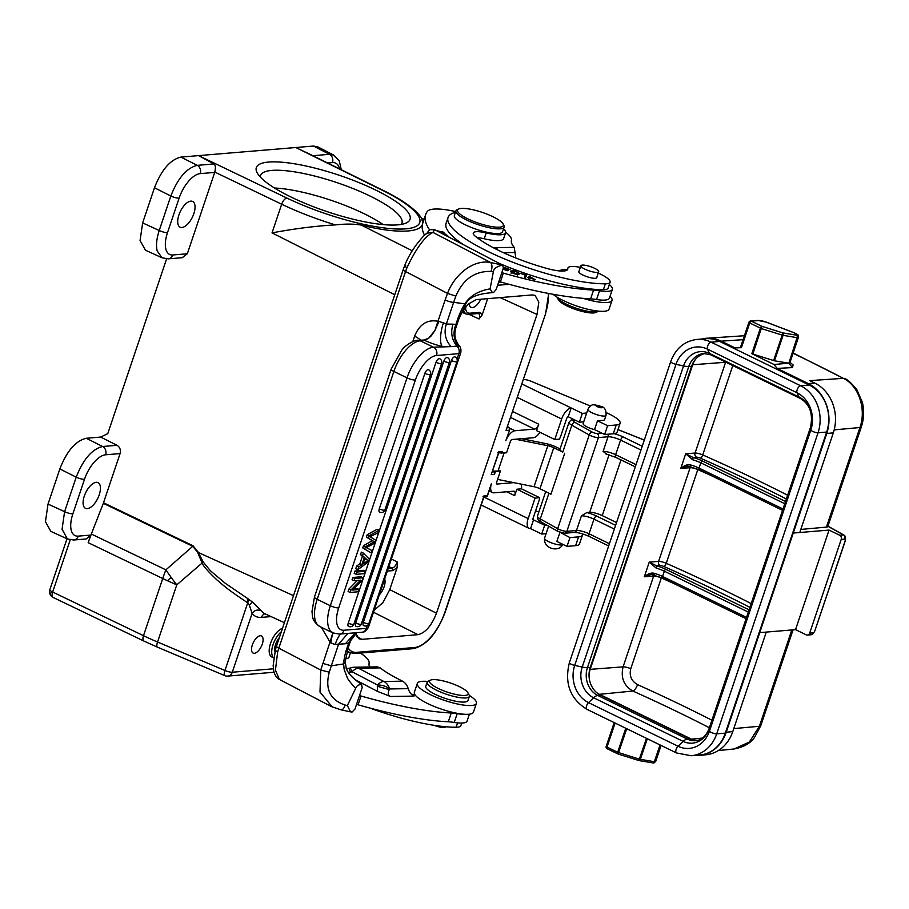 <?xml version="1.0" encoding="UTF-8"?>
<svg xmlns="http://www.w3.org/2000/svg" width="909" height="909" viewBox="0 0 909 909"><rect width="100%" height="100%" fill="white"/><g stroke="black" fill="none" stroke-linecap="round" stroke-linejoin="round"><path stroke-width="1.36" d="M356.544 704.373L362.191 687.59L361.623 684.613L360.282 683.591L361.623 684.613C358.737 684.454 356.748 685.704 355.658 688.374L347.352 705.577L350.533 711.861L352.101 712.02L354.964 709.065L356.544 704.373A74.504 17.612 -161.4 0 1 358.066 704.805A159.018 37.587 18.6 0 0 448.285 721.791A31.804 7.522 -161.4 0 1 454.25 722.439A27.986 6.613 18.6 0 0 461.454 723.064A27.986 6.613 18.6 0 0 467.078 721.076L469.396 714.201M464.522 714.269A27.986 6.613 -161.4 0 1 464.408 714.269A27.986 6.613 -161.4 0 1 457.204 713.656A31.804 7.522 18.6 0 0 451.239 712.997A159.018 37.587 -161.4 0 1 361.021 696.021A74.504 17.612 18.6 0 0 359.498 695.59M411.459 694.26A6.363 1.5 18.6 0 0 415.152 694.987M377.474 691.374L390.472 696.487C388.063 695.487 387.654 693.181 389.245 689.579L389.609 688.954C386.325 686.295 382.269 684.977 377.44 685L377.474 691.374L355.362 679.841M360.362 653.082A44.53 10.522 -161.4 0 1 369.111 663.263A69.493 16.43 18.6 0 0 369.679 666.99M345.59 658.502A15.578 3.681 18.6 0 0 348.92 657.4L350.442 652.878M380.144 667.888L358.498 668.24A12.726 10.283 -90.9 0 0 354.351 667.229L377.36 666.865L380.144 667.888A69.493 16.43 18.6 0 0 396.733 678.182L402.494 681.182A12.726 10.283 -90.9 0 1 408.221 688.647A12.726 10.283 89.1 0 0 413.947 696.112L390.472 696.487M348.647 672.842L352.044 671.751A12.726 6.852 117.6 0 1 358.498 668.24L383.882 681.489L402.494 681.182M354.351 667.229A12.726 12.726 0 0 0 350.215 667.99A12.726 0.602 70.1 0 1 352.044 671.751L377.44 685A12.726 6.852 -62.4 0 1 383.882 681.489A12.726 10.283 89.1 0 1 389.609 688.954L408.221 688.647M271.087 616.597L261.451 617.393C257.565 617.7 254.44 616.37 252.1 613.405L249.282 605.008L252.657 602.167L263.678 613.2M252.338 644.936A9.545 4.454 116 0 0 253.134 653.094A9.545 4.454 116 0 0 262.281 644.106A9.545 4.454 116 0 0 261.485 635.936A9.545 4.454 116 0 0 252.338 644.936M282.494 628.324A15.896 7.42 116 0 0 270.859 642.481A15.896 7.42 116 0 0 271.848 657.014L273.711 657.923M203.252 562.046L198.037 551.968L192.969 545.741A6.363 2.875 -64.3 0 1 192.753 546.309L165.881 569.852A95.411 33.519 48.8 0 0 171.142 577.363A95.411 33.519 48.8 0 0 176.8 584.839L203.252 562.046L210.32 570.67L225.25 583.26L247.339 598.315L247.725 602.837L249.282 605.008M260.338 610.53C257.099 609.428 254.35 610.394 252.1 613.405L232.295 672.228A6.363 5.42 85.2 0 1 227.773 676.103A6.363 6.363 0 0 1 224.762 675.614A6.363 1.875 -67.1 0 1 224.955 670.501L247.725 602.837C228.568 589.941 226.875 588.384 217.024 580.01C207.956 571.454 202.957 565.705 202.003 562.762L197.537 552.138L192.753 546.309L103.319 503.325L120.079 453.58C120.977 449.921 119.954 447.171 117.022 445.308L100.672 437.07L86.275 438.263C75.629 440.831 66.823 451.057 59.858 468.93L48.029 504.086L45.45 521.652L50.813 531.356L67.414 538.957L62.062 529.254L64.596 511.665A6.363 1.5 18.6 0 0 72.879 513.812A25.441 11.862 -64 0 0 78.254 536.128L90.741 535.094L88.809 540.844L91.332 534.026L165.881 569.852A95.411 43.075 -64.3 0 0 162.734 578.51L88.184 542.673L88.809 540.844M100.672 437.07L107.762 433.661L166.586 258.883M182.186 257.69L187.322 253.77L214.808 172.085C215.797 167.495 215.478 164.79 213.865 163.961L198.605 155.621L295.766 147.519L382.03 190.106A6.363 3.057 -63.7 0 1 382.871 190.265C402.46 199.821 415.379 209.115 421.628 218.171L422.015 220.035C427.06 232.579 400.165 234.92 361.293 225.091C354.249 223.841 345.625 223.773 335.432 224.909C316.241 225.909 295.107 228.568 272.03 232.886L394.756 294.743M341.284 169.733L339.284 160.938L333.683 155.087L329.456 154.314L312.866 155.7L295.766 147.519L313.48 146.042L329.456 154.314A6.363 5.42 85.2 0 1 332.455 162.597L327.649 162.995M290.925 196.98A81.094 19.169 18.6 0 0 406.141 223.023A81.094 19.169 18.6 0 0 375.44 189.936A81.094 19.169 18.6 0 0 290.88 163.245A81.094 19.169 18.6 0 0 257.202 172.892A81.094 19.169 18.6 0 0 290.925 196.98M178.925 214.933A14.317 6.67 116 0 0 180.107 227.182A14.317 6.67 116 0 0 193.833 213.683A14.317 6.67 116 0 0 192.64 201.446A14.317 6.67 116 0 0 178.925 214.933M172.869 254.975A6.363 5.42 85.2 0 1 168.347 258.849L162.018 257.781L157.132 250.816C155.916 245.316 156.609 238.544 159.223 230.5A6.363 1.5 18.6 0 0 167.506 232.647A25.441 11.862 -64 0 0 172.869 254.975L187.322 253.77M382.03 190.106A91.332 21.589 -161.4 0 1 405.812 228.841A91.332 21.589 -161.4 0 1 286.869 198.048L198.605 155.621L180.902 157.098C170.244 159.666 161.438 169.892 154.473 187.765L142.645 222.921L140.077 240.51L145.44 250.202L162.063 257.804M333.728 155.121L317.696 146.815L313.48 146.042M214.706 172.415L200.253 173.619A6.363 5.42 -94.8 0 0 197.253 165.347C186.652 167.938 177.846 178.164 170.824 196.003A6.363 1.5 18.6 0 0 179.107 198.151L167.506 232.647M401.221 224.421A74.629 17.646 18.6 0 0 401.914 223.194A74.629 17.646 18.6 0 0 370.099 196.071A74.629 17.646 18.6 0 0 260.463 175.585A74.629 17.646 18.6 0 0 260.258 176.982M274.507 188.015A74.299 17.566 -161.4 0 1 364.009 213.66A74.299 17.566 -161.4 0 1 383.212 224.603M507.574 426.662L509.449 427.639L509.358 430.207L506.04 430.48L545.627 313.605L548.706 293.482M505.824 440.695L509.938 429.23L505.824 440.695A11.453 5.34 -64 0 1 514.948 430.741L534.503 429.105A5.09 2.375 116 0 0 536.503 427.946A5.09 2.375 116 0 0 538.73 424.196L536.56 430.639L554.774 439.513L561.671 419.015A11.453 5.34 -64 0 1 571.182 407.971L568.227 416.754L579.363 422.174L583.726 421.81M347.249 650.799L349.817 652.617L355.249 653.503L413.288 648.662C426.401 645.538 436.99 633.448 445.069 612.416L484.065 496.519M348.158 647.867A36.246 16.907 -64 0 0 356.612 652.344L414.652 647.503A36.246 16.907 -64 0 0 444.774 612.541L484.065 495.803L482.974 496.746M513.778 482.645L497.007 484.043A1.909 0.886 116 0 1 496.768 483.997A1.909 0.886 116 0 1 496.609 482.372L500.45 470.942L497.973 471.146L504.086 452.989L498.757 452.875M521.107 484.111A11.453 5.34 -64 0 1 521.482 488.837L516.846 489.224L514.676 495.666A5.09 2.375 116 0 0 514.914 492.087A5.09 2.375 116 0 0 514.255 491.314A5.09 2.375 116 0 0 513.608 491.201L494.053 492.826A11.453 5.34 -64 0 1 492.587 492.576A11.453 5.34 -64 0 1 491.303 483.861L487.383 496.234M539.98 432.309A11.453 5.34 -64 0 1 533.197 437.752L511.994 439.524A1.909 0.886 116 0 0 510.403 441.365L506.563 452.784L504.086 452.989M498.791 452.773L500.825 452.602A1.909 1.625 -94.8 0 0 502.177 451.443L501.586 453.205M492.348 471.907L493.587 471.805A1.909 1.625 -94.8 0 1 494.496 474.293L495.473 471.362L497.973 471.146L492.644 471.032M355.646 633.368L359.01 638.8L361.964 639.345L417.981 634.664C425.435 632.869 431.605 625.722 436.479 613.2L537.014 314.457L538.821 302.152L535.06 295.368L532.322 294.925L476.305 299.606L467.999 304.242L460.272 315.15M500.45 470.942L498.382 469.942M493.587 471.805L492.553 471.294M495.473 471.362L494.905 471.078M498.905 452.432L491.212 474.566L498.893 451.716L497.814 452.659L498.893 451.716L502.177 451.443M501.018 452.921L500.439 452.637M548.934 493.223L540.287 518.925L557.672 528.686L589.214 434.968L571.829 425.207A9.545 2.25 -161.4 0 1 569 422.39L559.933 449.307A9.545 2.25 18.6 0 0 562.762 452.125L553.751 447.728A6.363 1.5 18.6 0 0 547.832 445.705L515.539 439.229M521.63 438.717L545.389 443.49A12.726 3.011 -161.4 0 1 557.24 447.535L560.058 448.944M497.609 479.395L534.026 486.701A6.363 1.5 -161.4 0 1 539.957 488.735L550.934 494.223L564.728 453.227M827.724 526.027L843.961 535.094A3.181 3.181 0 0 1 845.336 536.674L845.347 536.674M844.495 537.958C845.461 535.969 845.609 536.344 844.916 539.094L845.45 540.389L814.782 631.016M845.325 540.185L845.347 536.685M814.691 631.289L812.737 634.141L814.691 631.289L845.256 540.48M809.68 633.119L813.385 632.812A3.181 2.716 -94.8 0 1 811.112 634.755L807.408 635.061A3.181 2.716 85.2 0 0 809.68 633.119L841.211 539.401A3.181 2.716 85.2 0 0 839.677 535.242L829.053 530.072L793.25 533.049L799.795 532.458L833.303 432.877A38.053 32.44 -94.8 0 0 814.839 383.098L809.783 380.632L843.359 378.337C858.8 385.655 866.527 409.3 859.937 427.525L834.189 429.877M800.806 529.436L826.429 527.106A9.545 2.25 18.6 0 0 827.838 526.459L861.346 426.878A9.545 2.25 -161.4 0 1 859.937 427.525L826.429 527.106M807.408 635.061A3.181 2.716 85.2 0 1 806.158 634.823L795.534 629.642L829.053 530.072M795.534 629.642L759.742 632.63L726.234 732.211A38.167 32.531 85.2 0 1 699.51 755.413A38.167 32.531 85.2 0 1 694.499 755.47M751.823 353.681L760.39 328.194A1.909 0.886 -64 0 1 761.981 326.354L752.834 354.067L751.823 353.681L773.979 364.475L777.15 368.395L808.249 383.541A38.167 32.531 85.2 0 1 826.77 433.468L759.742 632.63M733.79 728.598L759.401 726.268A9.545 2.25 18.6 0 0 760.81 725.609L754.652 737.188C750.561 743.232 743.721 747.164 734.108 748.982L749.368 742.017L759.401 726.268L791.819 629.96M701.748 339.023A38.167 32.531 85.2 0 1 706.702 338.25A38.167 32.531 85.2 0 1 721.235 341.17L735.086 347.908L741.426 347.67L740.63 347.658L741.426 347.67L749.732 323.002L748.914 322.309L740.369 347.692M600.61 695.226A21.305 18.169 85.2 0 1 596.452 692.419A19.078 16.271 -94.8 0 0 599.451 694.317L691.51 739.165A19.078 16.271 -94.8 0 0 694.76 740.301A21.305 18.169 85.2 0 1 690.147 738.835L600.61 695.226L597.792 695.465A11.453 5.34 116 0 0 593.611 697.771L588.521 702.634A4.136 1.932 116 0 0 586.396 706.463A4.136 1.932 116 0 0 586.93 709.327L676.466 752.936A4.136 1.932 -64 0 1 675.932 750.073A4.136 1.932 -64 0 1 678.046 746.244L683.148 741.38L593.611 697.771A23.498 20.032 85.2 0 1 582.214 667.036L683.534 365.952A23.498 20.032 85.2 0 1 709.497 353.419L799.034 397.028L797.011 392.756A4.136 1.932 -64 0 1 797.659 388.563A4.136 1.932 -64 0 1 800.602 385.757A35.94 30.633 85.2 0 1 818.043 432.775L716.712 733.858A35.94 30.633 85.2 0 1 691.124 755.743L699.737 755.027A35.94 30.633 -94.8 0 0 725.325 733.131L826.656 432.059A35.94 30.633 -94.8 0 0 809.215 385.041L719.678 341.432A35.94 30.633 -94.8 0 0 705.554 338.716L696.942 339.432A35.94 30.633 85.2 0 1 711.065 342.148L800.602 385.757L809.215 385.041M777.15 368.395L792.421 367.6L793.125 364.941L790.001 362.384M740.449 347.454L735.086 347.908M773.979 364.475L788.864 363.191L797.045 337.671L783.069 335.33L774.479 360.805L788.478 363.157M752.834 354.067L774.479 360.805M789.182 363.191A6.363 1.5 18.6 0 0 789.864 362.793L798.443 337.307A6.363 1.5 -161.4 0 1 797.761 337.705L788.864 363.191L792.421 367.6M606.314 412.675A25.441 6.011 -161.4 0 1 609.246 414.027A25.441 6.011 -161.4 0 1 620.108 423.253A25.441 6.011 -161.4 0 1 616.222 424.992L607.61 425.707L597.486 420.787L603.121 420.31A9.545 2.25 18.6 0 0 604.576 419.663L606.008 415.413A9.545 2.25 -161.4 0 1 591.998 412.788A9.545 2.25 -161.4 0 1 587.918 409.323L583.135 423.56A9.545 2.25 18.6 0 0 587.203 427.014A9.545 2.25 18.6 0 0 594.816 429.707M640.97 450L620.586 440.07A9.545 2.25 18.6 0 0 613.711 437.559A9.545 2.25 18.6 0 0 608.019 436.786L603.099 451.432L606.496 453.989M642.231 446.251L623.222 437.002A3.181 1.488 116 0 0 620.586 440.07L615.654 454.705A3.181 1.488 116 0 0 615.916 457.432L605.894 453.955M607.928 434.218A3.181 2.716 -94.8 0 1 608.019 436.786L598.406 437.581L566.875 531.311L576.476 530.504A9.545 2.25 -161.4 0 1 589.043 533.788A3.181 1.488 116 0 0 589.305 536.503C582.976 533.742 577.942 532.39 574.215 532.447A3.181 2.716 -94.8 0 0 576.476 530.504L581.408 515.857L586.782 512.562L589.691 512.324A9.545 2.25 -161.4 0 1 602.247 515.608L616.541 522.573M586.68 413.027L582.317 413.39L521.936 383.984M590.407 406.016L531.117 381.28A6.363 1.5 -161.4 0 0 523.879 379.598L523.402 379.632M579.363 422.174L582.317 413.39M597.486 420.787L594.531 429.571L604.644 434.502L613.268 433.775A25.441 6.011 18.6 0 0 617.143 432.036L620.108 423.253M604.644 434.502L607.61 425.707M568.227 416.754A1.909 0.886 116 0 0 566.648 418.594L560.921 435.581A11.453 5.34 -64 0 1 559.399 439.127L554.774 439.513M483.895 497.03L528.163 518.596A11.453 5.34 -64 0 0 529.118 528.39A11.453 5.34 -64 0 0 530.572 528.64L533.538 519.846A1.909 0.886 116 0 1 533.288 519.812A1.909 0.886 116 0 1 533.129 518.175L538.844 501.189A11.453 5.34 -64 0 0 539.685 497.7L521.482 488.837M559.842 532.663L556.876 541.446L567 546.377L575.613 545.661A25.441 6.011 18.6 0 0 579.499 543.923L582.453 535.128A25.441 6.011 -161.4 0 1 578.567 536.867L569.954 537.594L560.637 532.594M530.572 528.64L541.707 534.06L546.07 533.697M546.718 525.095L544.661 525.266L541.707 534.06M533.106 519.641L544.661 525.266M535.628 510.756L538.81 512.085M582.351 533.833A25.441 6.011 -161.4 0 1 582.453 535.128M567 546.377L569.954 537.594M528.163 518.596L535.06 498.087L539.685 497.7M516.846 489.224L535.06 498.087M484.065 495.803L487.372 495.53L486.281 496.473L487.372 495.53L491.303 483.861M766.264 632.085L732.768 731.609A38.053 32.44 -94.8 0 1 706.134 754.754L699.51 755.413M638.857 760.481L646.504 738.347M589.077 676.557A21.305 18.169 85.2 0 1 590.271 667.354L691.601 366.27A21.305 18.169 85.2 0 1 696.067 358.657A19.078 16.271 -94.8 0 0 692.692 364.759L590.191 669.354A19.078 16.271 -94.8 0 0 589.077 676.557A21.305 18.169 85.2 0 0 596.452 692.419M696.067 358.657A21.305 18.169 85.2 0 1 705.293 353.487M697.033 740.505A21.305 18.169 85.2 0 1 694.76 740.301M637.55 684.636A6.363 2.375 -65.8 0 1 632.846 691.033C623.801 685.704 620.552 677.648 623.097 666.854A6.363 1.5 -161.4 0 1 630.766 668.729C629.085 675.717 631.346 681.011 637.527 684.625A552.842 130.691 -161.4 0 1 711.917 720.223M784.774 503.722L700.816 462.829A1.909 0.886 116 0 1 702.407 460.988A14.635 3.454 18.6 0 0 693.09 457.477L685.704 453.761L692.715 459.784L693.09 457.477L696.578 457.216A3.181 2.693 85.7 0 1 695.055 453.057L725.609 362.259L692.692 364.759M590.191 669.354L623.097 666.854L653.651 576.067L644.311 576.772L651.117 574.511L653.73 574.715L654.48 573.42A12.726 3.011 -161.4 0 1 662.57 576.465A1.909 0.886 116 0 0 662.729 578.101A1.909 0.886 116 0 0 662.979 578.135M748.312 612.087L664.343 571.193A1.909 0.886 116 0 1 665.933 569.352A14.635 3.454 18.6 0 0 656.616 565.841L660.116 565.58A3.181 2.693 85.7 0 1 658.582 561.421L649.242 562.126L656.253 568.148L656.616 565.841L649.242 562.126L644.311 576.772C648.276 573.545 651.662 572.431 654.48 573.42M660.116 565.58A3.181 0.75 -161.4 0 1 663.945 566.523A3.181 1.125 -66.1 0 0 666.252 563.296A6.363 1.5 -161.4 0 0 658.582 561.421L690.124 467.703L680.773 468.408L687.59 466.147L690.204 466.351L690.942 465.056A12.726 3.011 -161.4 0 1 699.044 468.101A1.909 0.886 116 0 0 699.203 469.737A1.909 0.886 116 0 0 699.441 469.771M696.578 457.216A3.181 0.75 -161.4 0 1 700.419 458.159A3.181 1.125 -66.1 0 0 702.714 454.932A6.363 1.5 -161.4 0 0 695.055 453.057L685.704 453.761L680.773 468.408C684.738 465.181 688.124 464.056 690.942 465.056M374.122 610.325L382.962 602.553L389.734 589.646L397.165 567.546L397.278 561.989C395.904 565.568 394.142 567.614 391.995 568.125L392.893 570.613L387.325 571.079M465.601 306.867A13.987 6.522 -64 0 0 469.737 313.196L479.804 312.355L482.202 314.866L487.656 298.652M469.169 303.174A11.135 5.193 116 0 0 471.032 307.287A11.135 5.193 116 0 0 480.736 299.231M469.726 313.196A1.909 1.625 85.2 0 1 468.374 314.366L465.692 313.912L463.181 310.128M477.725 313.389C479.634 313.582 480.077 315.434 479.066 318.968L482.202 314.866M397.165 567.546L392.893 570.613M379.314 594.884A11.135 5.193 116 0 0 384.132 586.748A11.135 5.193 116 0 0 384.666 578.976M247.339 598.315L252.657 602.167M247.725 602.837L249.1 599.44M224.762 675.614L157.371 647.128A6.363 1.875 112.9 0 1 157.552 642.015L176.8 584.839A95.411 22.555 -161.4 0 1 167.392 580.692A95.411 22.555 -161.4 0 1 162.734 578.51L143.497 635.686A95.411 22.555 18.6 0 0 157.552 642.015L224.955 670.501A6.363 1.5 18.6 0 0 232.295 672.228L273.382 668.797M73.686 540.014A6.363 5.42 -94.8 0 0 73.72 540.003L86.173 538.969L90.741 535.094M66.993 538.764L49.859 589.68A6.363 1.5 18.6 0 0 52.574 591.986A6.363 1.5 18.6 0 0 52.665 592.032A6.363 2.875 115.7 0 0 53.131 597.44A6.363 6.363 0 0 1 49.927 593.918A6.363 1.034 -20.4 0 1 52.574 591.986M117.022 445.308L102.626 446.501C92.025 449.103 83.219 459.329 76.208 477.168A6.363 1.5 18.6 0 0 84.492 479.316A25.441 11.862 -64 0 1 105.626 454.784A6.363 5.42 -94.8 0 0 102.626 446.501L86.275 438.263M103.319 503.325L91.332 534.026M84.298 496.098A14.317 6.67 116 0 0 85.491 508.336A14.317 6.67 116 0 0 99.217 494.848A14.317 6.67 116 0 0 98.024 482.611A14.317 6.67 116 0 0 84.298 496.098M197.537 552.138L293.493 595.656M171.142 577.363L167.392 580.692M498.871 281.46A74.504 17.612 -161.4 0 1 500.393 281.892A159.018 37.587 18.6 0 0 590.611 298.868A31.804 7.522 -161.4 0 1 596.577 299.527A27.986 6.613 18.6 0 0 603.781 300.14A27.986 6.613 18.6 0 0 609.405 298.163L612.359 289.38A27.986 6.613 -161.4 0 1 606.746 291.357A27.986 6.613 -161.4 0 1 599.531 290.744A31.804 7.522 18.6 0 0 593.566 290.085A159.018 37.587 -161.4 0 1 503.347 273.109A74.504 17.612 18.6 0 0 501.825 272.677L503.404 267.985L502.518 265.087C496.791 266.417 493.735 268.644 493.337 271.768L490.099 288.88L492.417 292.641L493.587 292.493L496.178 289.46L501.825 272.677M429.491 229.716A186.425 44.075 -161.4 0 1 425.662 214.581L422.708 223.364A186.425 44.075 18.6 0 0 424.583 235.295M425.662 214.581A186.425 44.075 -161.4 0 1 427.389 211.377A44.53 10.522 -161.4 0 1 435.922 209.002A44.53 10.522 -161.4 0 1 455.67 211.592M505.665 232.261A44.53 10.522 -161.4 0 1 511.437 240.34A69.493 16.43 18.6 0 0 514.244 247.362L515.812 257.986M493.473 247.805L495.575 247.668A6.363 5.147 89.1 0 1 497.893 250.055M476.986 237.579A19.078 4.511 -161.4 0 1 484.224 238.772A28.622 6.761 18.6 0 0 503.609 238.635L505.586 232.784A28.622 6.761 -161.4 0 1 486.19 232.92A19.078 4.511 18.6 0 0 473.271 233.011A19.078 4.511 18.6 0 0 475.18 236.135A72.504 17.146 18.6 0 0 493.973 248.066A72.504 17.146 18.6 0 0 547.445 268.587A25.441 6.011 18.6 0 0 567.761 269.269A25.441 6.011 18.6 0 0 567.83 268.61A22.259 5.261 -161.4 0 1 567.886 268.041A22.259 5.261 -161.4 0 1 580.351 267.36M598.224 273.075A22.259 5.261 -161.4 0 1 602.088 274.927A22.259 5.261 -161.4 0 1 610.087 282.245A22.259 5.261 -161.4 0 1 605.349 283.824A93.502 22.1 -161.4 0 1 481.622 248.271A93.502 22.1 -161.4 0 1 448.023 217.558L446.058 223.409A93.502 22.1 18.6 0 0 463.772 244.873M499.121 263.315A93.502 22.1 18.6 0 0 603.383 289.676A22.259 5.261 18.6 0 0 608.121 288.096L610.087 282.245M559.66 270.939A27.986 6.613 -161.4 0 1 564.943 269.541A27.986 6.613 -161.4 0 1 567.364 269.609M609.303 284.574A27.986 6.613 -161.4 0 1 612.393 289.289A27.986 6.613 -161.4 0 1 612.359 289.38M528.777 276.847L529.765 276.62L534.39 279.222L527.64 277.552L535.64 279.654L528.777 276.847M442.547 233.795L445.921 234.238L441.569 233.295M440.172 232.556L444.001 232.284L436.513 230.659M437.49 231.159L442.172 232.181L439.286 232.102M526.618 275.132L520.755 273.461L525.277 275.007L524.311 277.2L525.527 277.62L526.618 275.132M449.228 237.283L446.717 235.011L445.558 234.783L447.228 236.238M510.585 271.655C513.665 273.939 516.562 274.723 519.289 274.018L519.266 273.291C515.028 270.507 512.131 269.962 510.585 271.655L510.472 271.087M519.289 274.018L519.266 273.291L518.948 274.257M502.95 269.337L508.517 270.621L504.847 268.382L505.688 267.86L510.063 269.621L503.177 267.257M504.711 268.78L505.688 267.86M503.381 268.041L507.12 270.791M505.62 269.212C511.097 271.711 502.416 269.587 503.177 268.61M448.023 217.558A93.502 22.1 -161.4 0 1 452.784 213.183A28.622 6.761 -161.4 0 1 455.329 212.604M503.552 228.829A28.622 6.761 -161.4 0 1 505.586 232.784M579.044 271.212A9.545 2.25 18.6 0 0 578.772 271.552A9.545 2.25 18.6 0 0 582.192 274.688A9.545 2.25 18.6 0 0 591.441 277.915A9.545 2.25 18.6 0 0 596.849 277.631A9.545 2.25 18.6 0 0 596.838 277.2M455.92 210.854L454.341 215.535A25.441 6.011 18.6 0 0 463.488 223.898A25.441 6.011 18.6 0 0 488.144 232.511A25.441 6.011 18.6 0 0 502.563 231.761L504.143 227.08A25.441 6.011 -161.4 0 1 499.03 228.875A25.441 6.011 -161.4 0 1 465.056 219.205A25.441 6.011 -161.4 0 1 455.92 210.854A25.441 6.011 -161.4 0 1 457.102 209.706L458.647 209.002A24.168 5.715 -161.4 0 1 462.374 208.377A24.168 5.715 -161.4 0 1 494.644 217.569A24.168 5.715 -161.4 0 1 503.086 223.955A24.168 5.715 -161.4 0 1 498.473 227.216A24.168 5.715 -161.4 0 1 466.203 218.024A24.168 5.715 -161.4 0 1 458.647 209.002M581.192 265.394A9.385 2.216 -161.4 0 1 591.35 266.939A9.385 2.216 -161.4 0 1 598.679 271.723A9.385 2.216 -161.4 0 1 598.372 272.075A9.385 2.216 -161.4 0 1 588.214 270.541A9.385 2.216 -161.4 0 1 580.885 265.746A9.385 2.216 -161.4 0 1 581.192 265.394M503.086 223.955L503.881 225.455A25.441 6.011 -161.4 0 1 504.143 227.08M528.652 278.415L528.845 277.847M524.788 276.461L525.868 276.836M524.47 277.256L525.277 275.007M446.717 235.011L446.512 235.613M513.312 271.007C516.46 271.575 518.039 272.427 518.05 273.564L516.482 273.916L511.71 271.518L513.312 271.007M517.562 275.154L517.755 274.438M426.514 233.829L429.548 229.67L434.593 229.647L502.518 265.087L490.644 262.519C492.235 264.542 492.371 267.507 491.042 271.416L493.337 271.768M434.593 229.647L432.911 232.397L490.644 262.519C473.316 259.11 454.398 274.757 447.501 293.402L405.562 271.53A6.363 1.5 -161.4 0 1 403.278 269.439L276.529 646.072A6.363 1.5 18.6 0 0 278.813 648.162L320.752 670.047L330.012 642.049L321.32 627.255M492.417 292.641C476.85 293.789 467.885 297.777 465.51 304.64A6.363 0.591 -149.1 0 0 464.806 303.845L453.648 302.322L455.841 296.118C463.079 279.222 474.816 270.996 491.042 271.416M465.51 304.64L458.784 319.161L455.807 328.013L455.852 324.547L457.511 319.616A44.53 23.998 117.6 0 1 464.806 303.845C470.226 295.755 478.657 290.766 490.099 288.88M405.744 265.803C403.926 265.598 404.335 266.223 406.982 267.7C416.083 248.396 424.73 236.624 432.911 232.397L427.139 233.158C424.81 233.965 410.845 248.986 404.596 265.882L403.278 269.439M417.799 340.307A6.363 5.42 85.2 0 1 420.299 340.784A31.804 14.828 116 0 0 393.87 371.451A6.363 1.5 -161.4 0 1 391.154 369.145L401.687 350.295C405.391 344.772 415.618 339.58 417.799 340.307L423.696 340.068L428.594 338.262L431.355 335.773L434.877 330.558L437.968 321.263C427.253 319.286 419.469 324.252 414.629 336.16L412.8 341.568M332.808 632.846L330.012 642.049L330.808 642.902L332.66 632.778M451.069 346.624L433.445 347.193A6.363 5.42 85.2 0 1 436.536 355.51A25.441 11.862 -64 0 0 415.39 380.042A6.363 1.5 -161.4 0 1 407.016 377.86A31.804 14.828 -64 0 1 433.445 347.193L420.299 340.784L424.662 340.421L428.594 338.262L434.877 330.558L439.024 321.32A6.363 1.5 18.6 0 0 443.41 322.831L446.342 324.036C443.728 332.558 445.296 340.091 451.069 346.624L459.306 345.897M443.41 322.831A19.078 6.193 103.8 0 0 442.172 346.465A25.441 6.011 18.6 0 1 424.662 340.421L423.696 340.068M354.987 571.011L363.282 570.318L365.304 571.295L357.01 571.988L354.987 571.011L354.203 573.363L356.226 574.34L364.509 573.659L365.304 571.295M366.338 547.65L374.781 543.127L375.735 540.298L370.02 536.708L378.303 532.663L379.11 530.254L369.247 535.662L367.213 534.674L366.407 537.071L372.258 540.753L363.52 545.661L362.759 547.922L371.429 553.092L372.224 550.729L367.838 548.388M364.782 548.911L365.543 546.639L374.281 541.741L371.451 540.31L374.235 541.719M371.429 553.092L362.759 547.922M367.213 534.674L377.087 529.277L379.11 530.254M353.896 588.793L357.146 588.521L359.169 589.509L358.419 591.759L350.124 592.452L348.102 591.464L348.92 589.055L357.339 580.442M352.817 577.476L361.1 576.783L363.123 577.772L354.84 578.465L352.817 577.476L352.056 579.726L354.078 580.715L360.589 580.169L350.942 590.043L348.92 589.055M379.28 508.881A3.818 1.784 116 0 0 379.598 512.142A3.818 3.818 0 0 0 384.893 509.926A3.818 0.898 18.6 0 1 384.302 510.188A3.818 0.898 18.6 0 1 379.28 508.881L424.889 373.349A3.818 1.784 116 0 1 428.559 369.747A3.818 3.818 0 0 1 430.502 374.394A3.818 0.898 -161.4 0 1 429.923 374.656A3.818 0.898 -161.4 0 1 424.889 373.349M348.238 623.131A3.818 1.784 116 0 0 348.556 626.392A3.818 3.818 0 0 0 353.851 624.176A3.818 0.898 18.6 0 1 353.26 624.438A3.818 0.898 18.6 0 1 348.238 623.131L436.013 362.316A3.818 1.784 116 0 1 439.672 358.714A3.818 3.818 0 0 1 441.626 363.361A3.818 0.898 -161.4 0 1 441.035 363.623A3.818 0.898 -161.4 0 1 436.013 362.316M355.692 623.006A3.818 1.784 116 0 0 356.01 626.267A3.818 3.818 0 0 0 361.305 624.051A3.818 0.898 18.6 0 1 360.714 624.313A3.818 0.898 18.6 0 1 355.692 623.006L443.808 361.168A3.818 1.784 116 0 1 447.467 357.567A3.818 3.818 0 0 1 449.421 362.214A3.818 0.898 -161.4 0 1 448.83 362.475A3.818 0.898 -161.4 0 1 443.808 361.168M363.316 622.37A3.818 1.784 116 0 0 363.634 625.631A3.818 3.818 0 0 0 368.918 623.415A3.818 0.898 18.6 0 1 368.338 623.676A3.818 0.898 18.6 0 1 363.316 622.37L451.432 360.532A3.818 1.784 116 0 1 455.091 356.93A3.818 3.818 0 0 1 457.034 361.577A3.818 0.898 -161.4 0 1 456.454 361.839A3.818 0.898 -161.4 0 1 451.432 360.532M362.361 556.353L360.509 554.604L361.35 552.115L363.373 553.104L369.361 559.228L368.509 561.762L357.782 569.716L358.68 567.046L356.658 566.057L359.862 563.773L362.361 556.353L364.384 557.331L362.532 555.592L363.373 553.104M357.782 569.716L355.76 568.727L356.658 566.057M355.317 632.789L345.397 643.754L335.182 644.401A6.363 1.5 -161.4 0 1 330.808 642.902M347.897 633.414L338.625 644.117L331.319 665.82L322.82 663.4M356.896 632.664L348.579 643.288L345.397 643.754M458.488 346.204C453.625 340.057 452.75 332.842 455.852 324.547L452.943 324.183C450.444 332.774 451.841 340.136 457.147 346.295A6.363 5.42 -94.8 0 1 458.852 353.646L436.536 355.51M452.943 324.183L446.342 324.036L453.648 302.322M434.877 330.558L435.354 329.637M453.648 302.333A6.363 1.5 -161.4 0 1 445.149 299.913L437.968 321.263L439.024 321.32M276.529 646.072L275.45 649.64A6.363 2.057 15 0 0 277.654 651.98L275.427 670.194L279.438 679.455M332.342 707.054L319.991 692.079L320.752 670.047L329.285 672.171L331.319 665.82L343.625 663.922L344.17 669.49L347.068 677.148C347.613 679.034 350.476 682.773 355.658 688.374M347.352 705.577L345.113 705.032C330.137 700.055 324.865 689.102 329.285 672.171M345.215 661.9L343.625 663.922A44.53 23.998 117.6 0 1 346.92 648.219L348.579 643.288L353.715 634.925L356.976 632.653M356.226 574.34L357.01 571.988M374.281 541.741L366.407 537.071M369.247 535.662L368.44 538.06M365.543 546.639L363.52 545.661M354.078 580.715L354.84 578.465M363.123 577.772L362.316 580.181L352.669 590.055L359.169 589.509M350.124 592.452L350.942 590.043M360.509 554.604L362.532 555.592M359.862 563.773L361.884 564.762L364.384 557.331M358.68 567.046L361.884 564.762M364.293 558.456L368.088 560.512L363.021 563.955L365.054 557.944L366.827 559.683L364.793 558.694M368.088 560.512L366.827 559.683M365.543 559.285L364.339 560.046M610.053 296.266A31.167 7.363 -161.4 0 1 612.03 300.345A31.167 7.363 -161.4 0 1 605.769 302.549A31.167 7.363 -161.4 0 1 583.135 298.357M553.002 294.266A31.167 7.363 18.6 0 0 602.803 311.344A31.167 7.363 18.6 0 0 609.075 309.14L612.03 300.345M557.081 297.163A22.259 5.261 18.6 0 0 557.274 297.618A22.259 5.261 18.6 0 0 572.42 306.81A22.259 5.261 18.6 0 0 598.213 311.401A22.259 5.261 18.6 0 0 598.645 311.151M557.274 297.618L558.478 299.868A20.35 4.806 18.6 0 0 572.318 308.265A20.35 4.806 18.6 0 0 595.895 312.457L598.213 311.401M273.734 657.832A15.896 7.42 -64 0 1 272.689 645.81A15.896 7.42 -64 0 1 281.37 631.687M279.449 637.379A11.113 5.181 116 0 0 274.904 651.798M369.94 708.077A93.502 22.1 18.6 0 0 456.125 727.234A22.259 5.261 18.6 0 0 460.863 725.666L461.738 723.053M434.116 725.325A9.385 2.216 18.6 0 0 440.967 727.28A9.385 2.216 18.6 0 0 445.501 726.859L445.546 726.734M417.322 683.466L414.368 692.26A31.167 7.363 18.6 0 0 433.093 705.998A31.167 7.363 18.6 0 0 467.181 714.338A31.167 7.363 18.6 0 0 473.441 712.133L476.407 703.35A31.167 7.363 -161.4 0 1 470.135 705.554A31.167 7.363 -161.4 0 1 436.059 697.214A31.167 7.363 -161.4 0 1 417.322 683.466A31.167 7.363 -161.4 0 1 423.583 681.261A31.167 7.363 -161.4 0 1 427.753 681.455M469.317 695.442A31.167 7.363 -161.4 0 1 476.407 703.35M427.139 682.204L425.764 686.306A22.259 5.261 18.6 0 0 428.4 690.283A22.259 5.261 18.6 0 0 451.387 700.248A22.259 5.261 18.6 0 0 467.965 700.509L469.339 696.408A22.259 5.261 -161.4 0 1 452.773 696.146A22.259 5.261 -161.4 0 1 429.775 686.181A22.259 5.261 -161.4 0 1 427.139 682.204A22.259 5.261 -161.4 0 1 428.184 681.205L430.491 680.148A20.35 4.806 -161.4 0 1 447.046 681.943A20.35 4.806 -161.4 0 1 465.715 690.408A20.35 4.806 -161.4 0 1 467.919 692.738A20.35 4.806 -161.4 0 1 455.261 694.351A20.35 4.806 -161.4 0 1 431.945 684.693A20.35 4.806 -161.4 0 1 430.491 680.148M467.919 692.738L469.112 694.987A22.259 5.261 -161.4 0 1 469.339 696.408M766.605 322.286L794.046 332.785A4.454 1.057 -161.4 0 1 796.943 334.364A4.454 1.057 -161.4 0 1 796.75 335.228L782.763 332.876L761.981 326.354L751.311 321.161A1.909 0.886 116 0 0 749.732 323.002L761.401 328.592L782.194 335.114L782.763 332.876A1.909 1.034 99.5 0 1 783.069 335.33L782.194 335.114L773.616 360.589M358.066 704.805L361.021 696.021M346.215 668.467L348.954 668.422M454.25 722.439L457.204 713.656M448.285 721.791L451.239 712.997M389.245 689.579L377.269 686.261M349.147 668.66L350.488 672.285M264.871 613.757A6.363 5.42 -94.8 0 0 261.451 617.393M272.03 232.886L281.676 204.218L214.808 172.085M103.535 502.757L192.969 545.741M335.432 224.909A97.695 23.089 -161.4 0 1 281.676 204.218A6.363 2.875 -64.3 0 1 286.869 198.048M412.243 250.77L361.293 225.091M422.015 220.035L423.56 220.83M180.902 157.098L197.253 165.347L213.865 163.961M179.107 198.151A25.441 11.862 -64 0 1 200.253 173.619M168.347 258.849L168.347 258.849A6.363 5.42 85.2 0 1 168.335 258.849L182.766 257.645M154.473 187.765L170.824 196.003L159.223 230.5L142.645 222.921M332.455 162.597A25.441 11.862 -64 0 1 339.568 168.881M509.449 427.639L507.188 427.821M506.04 430.48L545.627 313.605M548.229 293.391A36.246 16.907 -64 0 1 545.332 313.73M509.108 284.312L497.587 285.267M498.473 282.642L501.995 282.347M356.612 652.344A1.909 1.625 85.2 0 1 355.249 653.503M414.652 647.503A1.909 1.625 85.2 0 1 413.288 648.662M494.496 474.293L491.212 474.566M601.633 433.025L596.872 433.423A3.181 0.75 -161.4 0 1 592.27 432.116L574.886 422.355A3.181 1.932 119.3 0 0 571.829 425.207L562.762 452.125M537.458 516.119A9.545 2.25 18.6 0 0 540.287 518.925A3.181 1.932 119.3 0 0 540.798 521.777C538.389 521.062 537.276 519.175 537.458 516.119L545.707 491.61M827.894 526.277A565.568 133.703 -161.4 0 1 843.382 534.935A3.181 1.966 119.6 0 1 843.961 535.094M841.211 539.401L844.916 539.094A3.181 2.716 -94.8 0 0 843.382 534.935L839.677 535.242M615.098 723.041L607.007 747.084L617.677 752.288L625.767 728.245M750.561 321.013A1.909 1.625 85.2 0 1 751.311 321.161L758.606 320.547A1.909 1.625 -94.8 0 0 757.856 320.411L750.561 321.013A1.909 1.909 0 0 0 748.914 322.309M758.606 320.547A7.636 1.807 -161.4 0 1 766.469 322.229M743.062 339.671L721.235 341.17M793.057 353.306A559.183 128.021 -161.2 0 1 843.359 378.337L793.159 352.999M808.249 383.541L814.839 383.098M796.75 335.228A1.909 1.034 99.5 0 1 797.045 337.671L797.761 337.705A1.909 1.704 -100.3 0 0 796.75 335.228M623.222 437.002A12.726 3.011 18.6 0 0 614.132 433.673M574.886 422.355A6.363 1.5 -161.4 0 1 573.965 420.049L574.829 419.969M617.95 429.662A565.568 133.703 -161.4 0 1 644.288 440.149M586.782 512.562A12.726 3.011 18.6 0 1 596.611 516.073A3.181 1.488 116 0 0 593.975 519.141L589.043 533.788L609.428 543.718M566.875 531.311A3.181 2.716 85.2 0 1 564.603 533.242L558.183 531.538A3.181 1.932 -60.7 0 1 557.672 528.686A6.363 1.5 18.6 0 0 566.875 531.311M589.691 512.324L609.053 454.784M596.611 516.073L615.62 525.334M614.359 529.072L593.975 519.141A9.545 2.25 18.6 0 0 581.408 515.857M620.995 459.897L602.247 515.608M603.099 451.432A9.545 2.25 -161.4 0 1 615.654 454.705L636.039 464.635M596.872 433.423A3.181 2.716 85.2 0 1 598.406 437.581A6.363 1.5 -161.4 0 1 589.214 434.968A3.181 1.932 -60.7 0 1 592.27 432.116M558.751 531.697A3.181 1.932 -60.7 0 1 558.183 531.538L540.798 521.777M574.227 419.674L572.715 419.799A3.181 2.716 85.2 0 1 573.965 420.049M600.599 406.38A3.181 0.75 -161.4 0 1 601.463 407.743A3.181 0.75 -161.4 0 1 597.281 406.653A3.181 0.75 -161.4 0 1 596.406 405.278A3.181 0.75 -161.4 0 1 600.599 406.38A6.363 2.966 -64 0 1 601.406 406.516C604.826 407.368 606.36 410.334 606.008 415.413M596.406 405.278A6.363 5.42 -94.8 0 0 593.907 404.8C591.725 404.55 589.725 406.062 587.918 409.323M613.268 433.775L616.222 424.992M561.671 419.015L517.403 397.449M512.676 411.504L538.73 424.196M534.503 429.105L510.665 417.492M510.006 428.332L514.948 430.741M562.637 544.275C559.933 552.445 543.218 549.354 544.559 538.196A9.545 2.25 18.6 0 0 548.627 541.65A9.545 2.25 18.6 0 0 561.183 544.934A9.545 2.25 18.6 0 0 562.637 544.275L562.648 544.252M575.613 545.661L578.567 536.867M514.676 495.666L506.699 491.769M833.303 432.877L826.77 433.468M726.234 732.211L732.768 731.609M652.844 762.821A1.909 1.034 -80.5 0 0 653.116 762.946A1.909 1.034 -80.5 0 0 654.332 761.765L660.002 744.914M626.744 728.723L618.075 753.959A1.909 0.886 -64 0 1 617.836 753.913A1.909 0.886 -64 0 1 617.677 752.288L639.47 759.197L655.037 761.799L660.616 745.221M653.276 762.958A1.909 1.704 -100.3 0 0 655.037 761.799A6.363 1.5 18.6 0 0 655.719 761.401L661.082 745.448M647.31 738.733L640.345 759.413A1.909 1.034 99.5 0 1 639.141 760.606A1.909 1.034 99.5 0 1 638.925 760.515M606.485 746.266L607.007 747.084A1.909 0.886 116 0 0 607.167 748.721A1.909 0.886 116 0 0 607.405 748.766M719.678 341.432L711.065 342.148A4.136 1.932 116 0 0 708.134 344.954A4.136 1.932 116 0 0 707.475 349.147A28.463 24.259 -94.8 0 0 676.023 364.327A4.136 0.977 -161.4 0 1 670.717 361.6L569.386 662.684A4.136 0.977 18.6 0 0 574.704 665.399A28.463 24.259 -94.8 0 0 588.521 702.634L678.046 746.244A28.463 24.259 -94.8 0 0 709.497 731.063A4.136 0.977 18.6 0 0 712.395 732.915A4.136 0.977 18.6 0 0 716.712 733.858L725.325 733.131M826.656 432.059L818.043 432.775A4.136 0.977 -161.4 0 1 813.714 431.843A4.136 0.977 -161.4 0 1 810.828 429.98A28.463 24.259 -94.8 0 0 797.011 392.756L707.475 349.147L709.497 353.419A11.453 5.34 116 0 0 710.861 354.885L703.952 353.521A21.305 18.169 -94.8 0 0 688.783 366.509A11.453 2.704 -161.4 0 1 683.534 365.952L676.023 364.327L574.704 665.399L582.214 667.036A11.453 2.704 18.6 0 0 587.453 667.581A21.305 18.169 -94.8 0 0 597.792 695.465L687.329 739.074L690.147 738.835M683.148 741.38A11.453 5.34 -64 0 1 687.329 739.074A21.305 18.169 -94.8 0 0 695.703 740.687C701.657 740.119 706.134 736.063 709.134 728.484A11.453 2.704 18.6 0 0 709.111 728.848L709.497 731.063L810.828 429.98L810.442 427.764A11.453 2.704 -161.4 0 1 810.464 427.412C813.305 413.959 809.953 404.323 800.397 398.494A11.453 5.34 -64 0 1 799.034 397.028A23.498 20.032 85.2 0 1 810.442 427.764L709.111 728.848A23.498 20.032 85.2 0 1 683.148 741.38M691.601 366.27L688.783 366.509L587.453 667.581L590.271 667.354M691.51 739.165L702.452 738.085M599.451 694.317L632.846 691.033A546.468 133.237 -161.6 0 1 709.384 727.757M783.001 508.995L699.044 468.101L700.816 462.829A12.726 3.011 18.6 0 0 692.715 459.784M702.407 460.988L785.535 501.484M700.419 458.159A549.672 129.942 -161.4 0 1 786.365 499.007M732.79 365.566L702.714 454.932A552.842 130.691 -161.4 0 1 787.626 495.235M746.528 617.359L662.57 576.465L664.343 571.193A12.726 3.011 18.6 0 0 656.253 568.148M665.933 569.352L749.061 609.848M663.945 566.523A549.672 129.942 -161.4 0 1 749.891 607.371M697.919 469.135A3.181 1.125 -66.1 0 1 697.794 469.578L666.252 563.296A552.842 130.691 -161.4 0 1 751.164 603.599M711.008 475.487A552.842 130.691 18.6 0 0 697.794 469.578A6.363 1.5 18.6 0 0 690.124 467.703A3.181 2.693 85.7 0 1 690.817 466.522M661.457 577.499A3.181 1.125 -66.1 0 1 661.32 577.942A6.363 1.5 18.6 0 0 653.651 576.067A3.181 2.693 85.7 0 1 654.355 574.886M674.535 583.851A552.842 130.691 18.6 0 0 661.32 577.942L630.766 668.729M534.026 486.701L547.832 445.705M553.751 447.728L539.957 488.735M361.964 639.345L356.839 636.686M373.474 612.234L417.981 634.664M388.847 566.534L391.995 568.125L388.211 568.443M397.278 561.989L391.381 559.012M468.374 314.366L478.509 313.514M478.475 313.514A1.909 1.625 -94.8 0 0 479.804 312.355M468.896 314.321L479.066 318.968M500.189 297.607L537.014 314.457M436.479 613.2L389.734 589.646M70.22 539.844L52.665 592.032L143.497 635.686A6.363 2.875 -64.3 0 0 143.963 641.095L53.131 597.44M67.402 538.957L73.72 540.003A6.363 5.42 -94.8 0 0 78.254 536.128M59.858 468.93L76.208 477.168L64.596 511.665L48.029 504.086M120.079 453.58L105.626 454.784M84.492 479.316L72.879 513.812M500.393 281.892L503.347 273.109M495.575 247.668L514.244 247.362M596.577 299.527L599.531 290.744M590.611 298.868L593.566 290.085M515.346 252.475L503.381 252.668M567.83 268.61L567.421 269.825M605.349 283.824L603.383 289.676M486.19 232.92L484.224 238.772M406.982 267.7A38.167 20.566 117.6 0 0 405.562 271.53L278.813 648.162A38.167 20.566 117.6 0 0 277.654 651.98M445.149 299.913L447.501 293.402L455.841 296.118M420.424 340.08A19.078 4.511 18.6 0 0 414.629 336.16M407.016 377.86L393.87 371.451L317.184 599.315A31.804 14.828 116 0 0 319.832 626.528C311.367 620.472 312.741 616.382 311.98 611.587L314.469 597.008A6.363 1.5 18.6 0 0 317.184 599.315L330.331 605.724L407.016 377.86M415.39 380.042L338.705 607.905A25.441 11.862 -64 0 0 344.079 630.232L366.395 628.369L367.395 625.392M457.022 359.089L458.852 353.646A12.726 3.011 -161.4 0 0 460.783 352.783L368.338 627.505C365.668 631.244 363.509 632.823 361.862 632.244A6.363 5.42 -94.8 0 0 366.395 628.369A12.726 3.011 18.6 0 0 368.338 627.505M344.079 630.232A6.363 5.42 85.2 0 1 339.546 634.107L361.862 632.244M458.784 319.161A6.363 1.5 -161.4 0 1 457.511 319.616M340.239 709.452C342.182 710.44 343.807 708.963 345.113 705.032M339.546 634.107L332.978 632.925A31.804 14.828 -64 0 1 330.331 605.724A6.363 1.5 18.6 0 0 338.705 607.905M335.182 644.401A19.078 6.193 103.8 0 1 340.489 634.028M346.92 648.219A6.363 1.5 18.6 0 0 348.192 647.776L351.181 638.913M457.591 722.882L456.125 727.234M346.477 669.092L350.215 667.99M274.052 672.24L227.773 676.103M421.594 218.115L424.037 219.387M382.871 190.265L307.208 152.905M811.112 634.755A3.181 3.181 0 0 0 812.737 634.141M760.81 725.609L793.046 629.857M734.108 748.982L718.326 750.561M798.443 337.307C797.295 333.626 800.534 336.625 794.136 332.762L766.56 322.206L757.856 320.411M744.391 335.739L706.702 338.25M608.678 545.945L589.305 536.503M574.215 532.447L564.603 533.242M615.916 457.432L635.289 466.862M572.715 419.799C571.897 419.356 570.659 420.219 569 422.39M644.311 440.058L617.972 429.571M593.907 404.8L601.406 406.516M529.118 528.39L481.202 505.052M544.559 538.196L548.604 526.163M492.587 492.576L489.178 490.917M486.906 496.609L483.952 496.859M861.346 426.878C863.982 418.833 864.323 410.675 862.38 402.392L856.914 389.779C851.324 382.916 847.268 379.212 844.756 378.667M655.719 761.401L653.776 762.946A1.909 1.909 0 0 1 653.116 762.946L639.141 760.606A1.909 1.909 0 0 1 638.879 760.538L618.097 754.027A1.909 1.909 0 0 1 617.836 753.913L607.167 748.721A1.909 1.909 0 0 1 606.189 746.391L614.2 722.61M569.386 662.684C564.307 683.341 570.159 698.885 586.93 709.327M696.942 339.432C684.352 341.091 675.614 348.488 670.717 361.6M800.397 398.494L710.861 354.885M709.134 728.484L810.464 427.412M676.466 752.936L691.124 755.743M746.084 618.699L662.729 578.101L651.23 574.488M782.547 510.335L699.203 469.737L687.693 466.112M461.886 312.173L465.715 313.923M263.69 613.211L284.392 622.688M347.09 651.378L349.874 652.651M49.859 589.68A6.363 6.363 0 0 0 49.927 593.918M157.371 647.128L143.963 641.095M567.227 270.007L567.886 268.041M598.679 271.723L596.577 277.972M580.885 265.746L578.783 271.984M533.799 280.983L534.39 279.222M511.119 273.279L511.71 271.518M503.961 268.394L504.165 267.791M460.783 352.783C461.238 349.601 460.749 347.306 459.318 345.909C455.011 340.58 453.841 334.614 455.807 328.013M275.45 649.64L273.166 665.593L273.734 670.967C275.313 677.478 279.063 679.489 279.302 679.387L331.569 706.657L341.034 709.849L350.533 711.861M332.637 632.232L332.524 635.289M314.469 597.008L391.154 369.145M332.978 632.925L319.832 626.528M348.192 647.776L345.227 661.9L346.34 668.751C348.272 673.592 353.112 678.637 360.85 683.909M372.236 540.741L374.258 541.73M366.361 547.638L367.02 547.957M430.502 374.394L384.893 509.926M441.626 363.361L353.851 624.176M449.421 362.214L361.305 624.051M457.034 361.577L368.918 623.415"/></g></svg>
